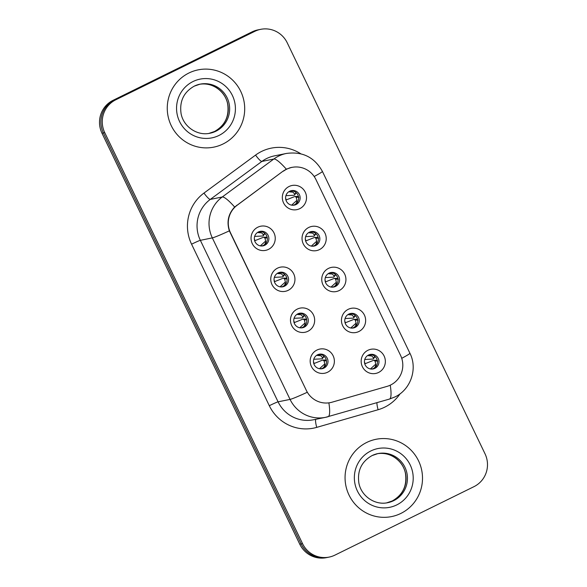 <?xml version="1.0" encoding="UTF-8"?>
<svg xmlns="http://www.w3.org/2000/svg" width="587" height="587" viewBox="0 0 587 587"><rect width="100%" height="100%" fill="white"/><g stroke="black" fill="none" stroke-linecap="round" stroke-linejoin="round"><path stroke-width="0.88" d="M288.195 290.33A12.32 12.092 -101.5 0 1 271.994 284.592A12.32 12.092 -101.5 0 1 277.519 268.156A12.32 12.092 -101.5 0 1 293.72 273.894A12.32 12.092 -101.5 0 1 288.195 290.33M278.121 272.904A7.389 7.257 78.5 0 0 282.787 286.801A7.389 7.257 78.5 0 0 288.188 277.211A7.389 7.257 78.5 0 0 278.121 272.904M307.904 331.281A12.32 12.092 -101.5 0 1 291.702 325.543A12.32 12.092 -101.5 0 1 297.227 309.107A12.32 12.092 -101.5 0 1 313.429 314.845A12.32 12.092 -101.5 0 1 307.904 331.281M297.829 313.854A7.389 7.257 78.5 0 0 302.496 327.751A7.389 7.257 78.5 0 0 307.896 318.161A7.389 7.257 78.5 0 0 297.829 313.854M327.612 372.231A12.32 12.092 -101.5 0 1 311.411 366.493A12.32 12.092 -101.5 0 1 316.936 350.057A12.32 12.092 -101.5 0 1 333.137 355.795A12.32 12.092 -101.5 0 1 327.612 372.231M317.538 354.805A7.389 7.257 78.5 0 0 322.204 368.702A7.389 7.257 78.5 0 0 327.605 359.112A7.389 7.257 78.5 0 0 317.538 354.805M268.486 249.38A12.32 12.092 -101.5 0 1 252.285 243.642A12.32 12.092 -101.5 0 1 257.81 227.206A12.32 12.092 -101.5 0 1 274.012 232.944A12.32 12.092 -101.5 0 1 268.486 249.38M258.412 231.953A7.389 7.257 78.5 0 0 263.079 245.85A7.389 7.257 78.5 0 0 268.479 236.26A7.389 7.257 78.5 0 0 258.412 231.953M319.467 249.607A12.32 12.092 -101.5 0 1 303.274 243.869A12.32 12.092 -101.5 0 1 308.799 227.433A12.32 12.092 -101.5 0 1 324.993 233.171A12.32 12.092 -101.5 0 1 319.467 249.607M309.393 232.173A7.389 7.257 78.5 0 0 314.067 246.07A7.389 7.257 78.5 0 0 319.467 236.488A7.389 7.257 78.5 0 0 309.393 232.173M339.176 290.558A12.32 12.092 -101.5 0 1 322.982 284.82A12.32 12.092 -101.5 0 1 328.507 268.384A12.32 12.092 -101.5 0 1 344.701 274.122A12.32 12.092 -101.5 0 1 339.176 290.558M329.102 273.124A7.389 7.257 78.5 0 0 333.776 287.021A7.389 7.257 78.5 0 0 339.176 277.438A7.389 7.257 78.5 0 0 329.102 273.124M358.884 331.508A12.32 12.092 -101.5 0 1 342.691 325.77A12.32 12.092 -101.5 0 1 348.216 309.334A12.32 12.092 -101.5 0 1 364.41 315.072A12.32 12.092 -101.5 0 1 358.884 331.508M348.81 314.082A7.389 7.257 78.5 0 0 353.484 327.972A7.389 7.257 78.5 0 0 358.884 318.389A7.389 7.257 78.5 0 0 348.81 314.082M378.593 372.459A12.32 12.092 -101.5 0 1 362.399 366.721A12.32 12.092 -101.5 0 1 367.924 350.285A12.32 12.092 -101.5 0 1 384.118 356.023A12.32 12.092 -101.5 0 1 378.593 372.459M368.519 355.032A7.389 7.257 78.5 0 0 373.193 368.93A7.389 7.257 78.5 0 0 378.593 359.339A7.389 7.257 78.5 0 0 368.519 355.032M299.759 208.656A12.32 12.092 -101.5 0 1 283.565 202.919A12.32 12.092 -101.5 0 1 289.09 186.483A12.32 12.092 -101.5 0 1 305.284 192.22A12.32 12.092 -101.5 0 1 299.759 208.656M289.685 191.223A7.389 7.257 78.5 0 0 294.358 205.12A7.389 7.257 78.5 0 0 299.759 195.537A7.389 7.257 78.5 0 0 289.685 191.223M279.096 272.507A7.389 7.257 -101.5 0 1 282.009 286.911M298.805 313.458A7.389 7.257 -101.5 0 1 301.718 327.862M318.514 354.409A7.389 7.257 -101.5 0 1 321.427 368.819M259.388 231.557A7.389 7.257 -101.5 0 1 262.301 245.96M310.369 231.784A7.389 7.257 -101.5 0 1 313.289 246.188M330.077 272.735A7.389 7.257 -101.5 0 1 332.998 287.138M349.786 313.685A7.389 7.257 -101.5 0 1 352.706 328.089M369.494 354.636A7.389 7.257 -101.5 0 1 372.415 369.04M290.66 190.834A7.389 7.257 -101.5 0 1 293.581 205.237M283.506 171.133A22.174 21.77 -101.5 0 1 286.757 169.159A22.174 21.77 -101.5 0 1 291.952 167.383A22.174 21.77 -101.5 0 1 315.909 179.49L400.576 355.414A22.174 21.77 -101.5 0 1 387.09 386.371L332.015 402.205A22.174 21.77 -101.5 0 1 330.349 402.609A22.174 21.77 -101.5 0 1 306.392 390.502L230.508 232.826A22.174 21.77 -101.5 0 1 237.207 205.215L282.941 171.25M188.904 73.015A39.424 38.698 78.5 0 0 169.35 120.995A39.424 38.698 78.5 0 0 213.807 147.132A39.424 38.698 78.5 0 0 223.06 143.976A39.424 38.698 78.5 0 0 242.614 95.997A39.424 38.698 78.5 0 0 198.149 69.86A39.424 38.698 78.5 0 0 188.904 73.015A39.424 38.698 78.5 0 0 169.35 120.995A39.424 38.698 78.5 0 0 213.807 147.132A39.424 38.698 78.5 0 0 223.06 143.976A39.424 38.698 78.5 0 0 242.614 95.997A39.424 38.698 78.5 0 0 198.149 69.86A39.424 38.698 78.5 0 0 188.904 73.015M366.706 442.459A39.424 38.698 78.5 0 0 347.152 490.446A39.424 38.698 78.5 0 0 391.61 516.582A39.424 38.698 78.5 0 0 400.862 513.427A39.424 38.698 78.5 0 0 420.417 465.44A39.424 38.698 78.5 0 0 375.951 439.303A39.424 38.698 78.5 0 0 366.706 442.459A39.424 38.698 78.5 0 0 347.152 490.446A39.424 38.698 78.5 0 0 391.61 516.582A39.424 38.698 78.5 0 0 400.862 513.427A39.424 38.698 78.5 0 0 420.417 465.44A39.424 38.698 78.5 0 0 375.951 439.303A39.424 38.698 78.5 0 0 366.706 442.459M306.392 390.502L229.348 230.852C226.538 221.769 228.306 213.837 234.653 207.035L283.095 171.133L286.383 169.151L291.68 167.361M260.606 29.35L257.84 29.908A24.639 24.184 78.5 0 0 252.065 31.881L113.034 100.34A24.639 24.184 78.5 0 0 101.984 133.212L299.774 544.2L301.16 543.922A24.639 24.184 78.5 0 0 327.773 557.371A24.639 24.184 78.5 0 1 301.16 543.922L103.363 132.933L301.16 543.922L302.54 543.635A24.639 24.184 78.5 0 0 329.16 557.092A24.639 24.184 78.5 0 0 334.935 555.119L473.966 486.66A24.639 24.184 78.5 0 0 485.016 453.788L287.226 42.8A24.639 24.184 78.5 0 0 260.606 29.35A24.639 24.184 78.5 0 0 254.831 31.324L115.8 99.783A24.639 24.184 78.5 0 0 104.743 132.655L302.54 543.635M113.034 100.34L114.414 100.061A24.639 24.184 78.5 0 0 103.363 132.933A24.639 24.184 78.5 0 1 114.414 100.061L253.445 31.603L115.8 99.783M259.227 29.629A24.639 24.184 78.5 0 0 253.445 31.603A24.639 24.184 78.5 0 1 259.227 29.629M299.774 544.2A24.639 24.184 78.5 0 0 326.394 557.65L329.16 557.092M285.642 198.252L286.265 199.918M285.957 200.035L294.769 196.52M298.974 197.217L297.396 196.469L295.298 196.638L296.208 197.291L298.541 197.232M292.81 205.267L294.52 204.782C296.186 203.894 296.993 202.398 296.949 200.306L296.208 197.291M296.949 200.306L292.047 204.746M289.442 191.876L293.03 192.162L289.883 191.135M295.826 193.204L294.498 194.979L294.711 194.187L293.03 192.162M285.942 195.669L294.16 195.258M254.362 238.982L254.993 240.648M258.17 232.606L261.751 232.892L258.61 231.858M264.935 233.465L263.225 235.703L263.438 234.91L261.751 232.892M254.67 236.4L262.881 235.989M254.685 240.765L263.49 237.251M267.224 237.662L264.025 237.368L264.928 238.021L267.268 237.955M261.531 245.99L263.255 245.505C264.913 244.618 265.72 243.128 265.669 241.037L264.928 238.021M265.669 241.037L260.775 245.476M266.116 237.192L266.615 237.302L266.116 237.192M305.35 239.203L305.974 240.868M305.666 240.986L314.478 237.471M318.682 238.168L317.105 237.419L315.006 237.596L315.916 238.241L318.249 238.183M312.519 246.217L314.228 245.733C315.894 244.845 316.701 243.356 316.657 241.257L315.916 238.241M316.657 241.257L311.756 245.696M309.151 232.826L312.732 233.112L309.591 232.085M315.535 234.154L314.206 235.93L314.419 235.138L312.732 233.112M305.651 236.62L313.869 236.209M325.059 280.153L325.682 281.819M325.374 281.936L334.186 278.421M338.383 279.118L336.813 278.37L334.715 278.546L335.625 279.192L337.958 279.133M332.227 287.168L333.937 286.683C335.603 285.796 336.41 284.306 336.366 282.208L335.625 279.192M336.366 282.208L331.464 286.647M328.859 273.784L332.44 274.063L329.3 273.036M335.243 275.105L333.915 276.881L334.128 276.088L332.44 274.063M325.359 277.578L333.577 277.159M344.767 321.104L345.391 322.769M345.083 322.887L353.895 319.372M358.092 320.069L356.522 319.321L354.423 319.497L355.333 320.142L357.666 320.084M351.936 328.118L353.645 327.634C355.311 326.746 356.118 325.257 356.074 323.158L355.333 320.142M356.074 323.158L351.173 327.597M348.568 314.735L352.149 315.014L349.008 313.986M354.952 316.055L353.623 317.831L353.836 317.039L352.149 315.014M345.068 318.528L353.286 318.11M364.476 362.054L365.099 363.72M364.791 363.837L373.596 360.323M377.801 361.02L376.23 360.271L374.132 360.447L375.042 361.093L377.375 361.034M371.644 369.069L373.354 368.585C375.02 367.697 375.827 366.207 375.783 364.109L375.042 361.093M375.783 364.109L370.881 368.548M368.276 355.685L371.857 355.971L368.717 354.937M374.66 357.006L373.332 358.782L373.545 357.989L371.857 355.971M364.776 359.479L372.994 359.061M274.07 279.933L274.701 281.599M277.878 273.557L281.459 273.843L278.319 272.808M284.644 274.415L282.934 276.653L283.147 275.861L281.459 273.843M274.378 277.35L282.589 276.939M274.393 281.716L283.198 278.201M286.933 278.612L283.734 278.319L284.636 278.972L286.977 278.906M281.239 286.94L282.963 286.456C284.622 285.568 285.429 284.079 285.377 281.987L284.636 278.972M285.377 281.987L280.483 286.427M285.825 278.143L286.324 278.253L285.825 278.143M293.779 320.884L294.41 322.549M297.587 314.507L301.168 314.793L298.027 313.759M304.352 315.366L302.643 317.604L302.855 316.811L301.168 314.793M294.087 318.301L302.298 317.89M294.102 322.667L302.907 319.152M306.032 319.203L303.442 319.269L304.345 319.922L306.685 319.856M300.948 327.891L302.672 327.407C304.33 326.519 305.137 325.029 305.086 322.938L304.345 319.922M305.086 322.938L300.192 327.377M306.641 319.57L306.025 319.203M313.487 361.834L314.118 363.5M317.296 355.458L320.876 355.744L317.736 354.709M324.061 356.316L322.351 358.554L322.564 357.762L320.876 355.744M313.796 359.251L322.006 358.84M313.81 363.617L322.615 360.102M326.35 360.521L323.151 360.22L324.053 360.873L326.394 360.807M320.656 368.841L322.38 368.357C324.039 367.469 324.846 365.98 324.794 363.889L324.053 360.873M324.794 363.889L319.9 368.328M325.242 360.044L325.741 360.154L325.242 360.044M237.207 205.215L236.642 205.333M400.092 393.774A41.061 40.312 -101.5 0 1 384.668 407.195A41.061 40.312 -101.5 0 1 378.109 409.726L316.738 427.373A41.061 40.312 -101.5 0 1 269.301 405.705L191.575 244.199A41.061 40.312 -101.5 0 1 203.975 193.072L255.565 155.093A41.061 40.312 -101.5 0 1 300.793 153.787M191.575 244.199A8.211 0.389 -25.7 0 1 200.35 240.325L212.325 237.896A32.85 32.248 -101.5 0 1 222.253 196.99L273.836 159.011A32.85 32.248 -101.5 0 1 278.649 156.091A32.85 32.248 -101.5 0 1 286.361 153.456L274.378 155.885A32.85 32.248 78.5 0 0 266.674 158.519A32.85 32.248 78.5 0 0 261.861 161.44L210.271 199.419A32.85 32.248 78.5 0 0 200.35 240.325L278.077 401.831A32.85 32.248 78.5 0 0 313.568 419.764L325.543 417.335A32.85 32.248 -101.5 0 1 290.059 399.402L212.325 237.896A28.741 1.372 -25.7 0 0 229.348 230.852M286.339 169.173A28.741 4.989 53.6 0 0 273.836 159.011L261.861 161.44A8.211 1.423 -126.4 0 1 255.565 155.093M401.735 358.319A28.741 1.372 -25.7 0 0 409.917 353.249L322.402 171.404A28.741 1.372 154.3 0 1 314.177 176.504M307.082 392.358A28.741 1.372 154.3 0 1 290.059 399.402L278.077 401.831A8.211 0.389 -25.7 0 0 269.301 405.705M328.874 402.858A28.741 5.466 74 0 1 328.089 416.719A28.741 5.466 74 0 1 328.008 416.733A32.85 32.248 -101.5 0 1 325.543 417.335L389.46 399.072A28.741 5.466 74 0 1 389.379 399.094M203.975 193.072A8.211 1.423 -126.4 0 0 210.271 199.419L222.253 196.99A28.741 4.989 53.6 0 1 234.653 207.035M390.245 385.189A28.741 5.466 74 0 1 389.46 399.072L394.875 396.981C410.746 389.643 417.871 368.746 409.917 353.249M254.831 31.324L252.065 31.881M104.743 132.655L101.984 133.212M315.813 419.309A8.211 1.563 -106 0 0 316.738 427.373M376.935 402.675A8.211 1.563 -106 0 0 378.109 409.726M294.711 194.187L296.017 192.565M263.438 234.91L264.737 233.288M209.339 133.344A25.036 24.573 78.5 0 0 214.519 131.495A25.036 24.573 78.5 0 0 227.052 101.368A25.036 24.573 78.5 0 0 199.404 84.301M200.086 84.154L194.26 86.142C183.753 92.122 179.358 101.272 181.075 113.592C183.46 126.843 197.401 136.14 210.029 133.22A25.036 24.573 78.5 0 0 215.906 131.217A25.036 24.573 78.5 0 0 228.321 100.744A25.036 24.573 78.5 0 0 200.086 84.154A25.036 24.573 78.5 0 0 194.297 86.113M218.958 135.465A29.959 29.409 78.5 0 0 232.401 95.49A29.959 29.409 78.5 0 0 193.006 81.534A29.959 29.409 78.5 0 0 179.563 121.502A29.959 29.409 78.5 0 0 218.958 135.465M314.419 235.138L315.725 233.516M334.128 276.088L335.434 274.467M353.836 317.039L355.142 315.417M373.545 357.989L374.851 356.368M283.147 275.861L284.446 274.239M302.855 316.811L304.154 315.19M322.564 357.762L323.863 356.14M387.141 502.795A25.036 24.573 78.5 0 0 392.321 500.938A25.036 24.573 78.5 0 0 404.854 470.811A25.036 24.573 78.5 0 0 377.199 453.744M377.889 453.597L372.063 455.585C361.555 461.565 357.16 470.723 358.877 483.035C361.262 496.294 375.203 505.59 387.831 502.663A25.036 24.573 78.5 0 0 393.708 500.66A25.036 24.573 78.5 0 0 406.123 470.194A25.036 24.573 78.5 0 0 377.889 453.597A25.036 24.573 78.5 0 0 372.099 455.563M396.761 504.908A29.959 29.409 78.5 0 0 410.196 464.933A29.959 29.409 78.5 0 0 370.808 450.977A29.959 29.409 78.5 0 0 357.366 490.952A29.959 29.409 78.5 0 0 396.761 504.908M291.952 167.383L289.861 167.809M322.402 171.404C314.485 157.228 302.466 151.248 286.361 153.456M297.514 196.447L294.894 196.491M294.417 195.133L296.061 193.086M263.145 235.864L264.781 233.817M266.234 237.17L263.622 237.221M198.707 84.433C211.357 81.498 225.313 90.831 227.675 104.104C229.363 116.402 224.968 125.537 214.475 131.51L208.649 133.498M317.222 237.397L314.603 237.449M314.126 236.084L315.769 234.037M336.931 278.348L334.311 278.399M333.834 277.035L335.478 274.987M356.639 319.299L354.02 319.35M353.543 317.985L355.186 315.938M376.348 360.249L373.728 360.301M373.251 358.936L374.895 356.889M282.853 276.815L284.49 274.767M285.942 278.121L283.33 278.172M302.562 317.765L304.198 315.718M305.651 319.071L303.039 319.123M322.27 358.716L323.907 356.669M325.359 360.022L322.747 360.073M376.509 453.876C389.159 450.948 403.115 460.274 405.478 473.548C407.165 485.853 402.77 494.98 392.277 500.953L386.451 502.942"/></g></svg>
